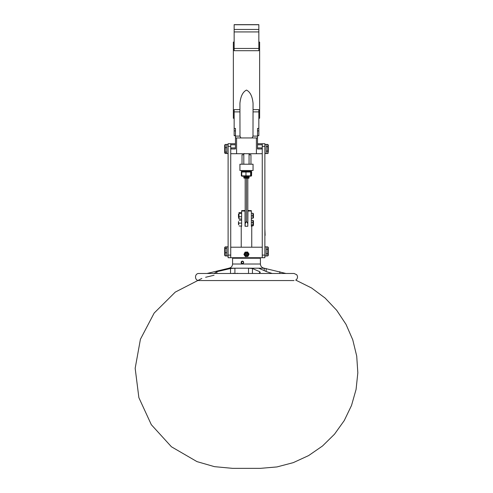 <?xml version="1.0" encoding="UTF-8"?>
<svg xmlns="http://www.w3.org/2000/svg" width="493" height="493" viewBox="0 0 493 493"><rect width="100%" height="100%" fill="white"/><g stroke="black" fill="none" stroke-linecap="round" stroke-linejoin="round"><path stroke-width="0.74" d="M249.057 176.802L248.595 176.864L249.057 176.802L248.608 176.543L249.057 176.297L243.807 176.543L246.494 176.673M244.257 176.802L243.807 177.079L244.269 177.129L248.595 176.864L243.807 177.067L248.577 177.055L246.5 176.944L246.494 177.462M246.494 177.468L246.494 177.979M246.494 178.238L246.494 221.363L245.181 223.637L245.181 178.238M247.806 178.238L247.806 223.637L246.494 221.363M244.768 176.993L245.181 176.888M247.806 223.637L247.806 226.262L245.046 226.262L245.046 211.029L241.632 211.029L241.632 226.004M245.181 223.637L245.181 226.262M266.189 146.661L267.767 146.661L267.767 144.431L266.189 144.431L266.189 153.551L264.877 153.551L267.767 153.533L267.767 146.661L268.291 146.969L268.291 150.913L266.189 151.209M228.105 144.412L226.792 144.412L226.792 153.551L228.105 153.551L226.792 153.551M268.291 150.913L268.291 146.969M267.767 144.431L268.291 145.041M268.291 152.922L267.767 153.533M268.291 145.238L268.291 151.918M226.792 153.489L225.221 153.489L224.691 152.892L224.691 145.145L225.221 144.554L225.221 147.672L224.691 147.851L224.691 151.684L225.221 152.103L225.221 153.409L224.691 152.818L224.691 151.684M226.792 144.474L225.221 144.474L224.691 145.071L224.691 146.581M224.691 151.382L224.691 147.469M224.691 146.279L224.691 152.818M226.792 147.672L225.221 147.672L225.221 152.103L226.792 152.103M226.792 144.554L225.221 144.474M226.792 153.409L225.221 153.489M239.006 222.879L239.006 223.341M241.632 220.223L241.632 222.879M241.508 226.004L239.13 226.004M241.508 223.113L239.13 223.113M241.508 220.223L239.13 220.223M239.006 218.83L239.006 216.926M238.741 214.184L238.741 218.331L238.741 214.184M241.632 212.588L239.006 212.588L239.006 216.482M241.632 213.414L241.632 213.752L241.632 213.414M241.632 216.482L241.632 216.926M241.508 219.009L239.13 219.009M241.508 216.741L239.13 216.741M241.508 213.487L239.13 213.487M257.525 136.111L257.525 137.948L235.463 137.948L235.463 136.111L239.986 136.111L239.925 103.364C240.337 99.383 241.459 92.567 246.494 90.083C251.522 92.567 252.644 99.383 253.057 103.364L252.995 136.111L257.525 136.111L257.525 128.414L258.837 128.414L258.837 109.631L253.057 109.631M234.15 118.252L233.362 118.252L233.362 42.09L234.15 42.09M258.837 118.252L259.626 118.252L259.626 42.09L258.837 42.09M257.525 135.606L258.837 135.606L258.837 128.414M234.15 24.65L234.15 48.456L258.837 48.456L258.837 24.65L234.15 24.65L258.837 24.65M234.15 135.692L235.463 135.692L234.15 135.692L234.15 111.886L239.925 111.886M239.986 136.111L240.874 137.948M252.114 137.948L252.995 136.111M257.525 143.728L262.251 143.728L262.251 153.711L230.736 153.711L230.736 143.728L228.105 143.728L228.105 257.716L230.736 257.716L228.105 257.716L230.736 257.716L230.736 247.209L262.251 247.209L262.251 257.716L228.105 257.716M257.525 137.948L257.525 148.978L261.882 148.978L262.251 147.931L257.525 147.931M235.463 137.948L235.463 148.978L231.106 148.978L230.736 147.931L235.463 147.931M235.463 143.728L228.105 143.728M235.463 136.111L235.463 128.414L234.15 128.414M239.925 109.631L234.15 109.631L234.15 111.886M258.837 135.606L257.525 135.692L258.837 135.692M234.15 48.456L234.15 50.711L258.837 50.711L258.837 48.456M250.955 154.759L250.955 164.212L250.955 154.759L249.057 154.759M242.026 164.212L242.026 154.759L243.807 154.759M253.057 164.212L253.057 170.516L253.057 164.212L239.925 164.212L239.925 170.516L253.057 170.516M251.159 171.57L241.441 171.305L251.424 171.305L251.424 170.516M241.441 171.305L241.441 170.516M251.479 171.305L251.479 170.516M241.952 176.229L250.98 176.155M250.98 171.712L251.646 172.026L251.541 175.902M241.884 171.706L241.342 172.026L241.841 171.792M241.841 176.069L241.342 175.841L241.884 176.155M241.342 175.841L241.342 172.026M242.217 172.026L250.647 172.026L250.647 175.841L251.11 175.841L242.217 175.841M250.647 172.026L251.11 172.026L250.647 172.026M241.755 175.841L241.755 172.026M245.97 175.841L245.97 172.026M251.11 175.841L251.11 172.026M228.105 146.353L230.736 146.353L230.736 255.091L228.105 255.091M228.105 215.355L228.105 210.505M228.105 207.072L228.105 202.099M264.877 143.728L262.251 143.728L264.877 143.728L264.877 257.716L262.251 257.716L264.877 257.716M264.877 146.353L262.251 146.353L262.251 255.091L264.877 255.091M264.877 220.556L264.877 224.968M264.877 235.401L264.877 237.016M264.877 228.937L265.142 235.401M244.836 177.905L244.134 177.794M248.145 177.653L247.806 177.665L248.145 177.646M244.836 176.858L244.134 176.74M248.145 176.605L247.806 176.617L248.145 176.593M244.836 177.381L244.134 177.27M248.145 177.129L247.806 177.141L248.145 177.116M249.107 153.81L249.119 154.759M247.806 176.969L249.119 177.055L248.158 177.129M248.454 177.628L247.806 177.48M248.731 177.535L248.158 177.653M247.806 177.911L248.669 177.844M248.694 178.078L249.045 178.047L248.601 177.813M244.318 177.566L243.869 177.825L244.318 177.566L243.869 177.32L244.473 177.542M244.768 177.517L245.181 177.498M247.806 177.388L248.669 177.32M249.113 177.566L248.601 177.289M244.318 177.042L243.869 177.301L244.318 177.042L243.869 176.796L244.473 177.018M247.806 176.864L248.669 176.79M249.113 177.042L248.601 176.765M244.318 176.519L243.869 176.777L244.318 176.519L243.869 176.272L244.473 176.494M244.768 176.469L245.181 176.445M247.806 176.34L248.484 176.297M249.045 178.053L248.595 177.918L249.057 177.868M244.257 176.278L243.807 176.556L244.269 176.605L249.008 176.297M248.595 177.381L243.807 177.609L248.595 177.381M243.85 153.81L244.269 153.742L243.85 153.711M246.857 178.238L243.893 178.065L248.608 178.127M244.257 177.332L243.807 177.591L244.257 177.868L249.057 177.344M249.057 177.332L248.608 177.067L249.057 176.821M248.805 178.232L246.827 178.238M246.753 177.979L247.061 177.979M238.483 224.691L238.483 221.536L238.741 224.691M251.744 247.209L251.744 226.262L251.35 226.262L251.35 222.3L253.451 222.472L253.451 225.326L253.451 221.542M251.35 220.316L252.927 220.316L253.451 220.901L253.451 222.472M253.451 225.326L252.927 225.911L252.927 220.316M253.451 224.685L251.35 225.098M251.35 225.911L252.927 225.911M238.483 217.333L238.483 214.184M252.927 213.266L253.451 213.789L253.451 215.761L253.451 213.789L252.927 213.266L251.35 213.266L251.35 215.761L253.451 215.761L253.451 217.727L252.927 218.251L252.927 213.266M253.451 217.727L252.927 218.251L251.35 218.251L251.35 215.761M251.35 222.3L251.35 211.029L247.936 211.029L247.806 226.262M247.936 211.029L247.936 210.505L251.35 210.64M241.632 210.64L245.046 210.505L245.046 211.029M241.632 226.262L241.237 226.262L241.237 247.209M237.768 273.325L235.069 273.553M252.706 273.473L230.034 273.473M233.078 273.282C234.144 273.282 234.311 273.332 233.571 273.436L233.318 273.473M264.211 270.33L264.211 268.198L248.527 268.198L252.447 268.512L259.675 271.686L260.286 272.456L258.776 273.473M214.165 273.473L216.871 271.686L230.514 268.512L234.914 268.198L228.918 268.198M228.888 268.21L207.048 273.473M264.094 268.198L285.94 273.473M259.41 268.512C258.671 268.309 258.837 268.204 259.91 268.198C258.837 268.204 258.671 268.309 259.41 268.512L266.633 271.686L272.216 273.473M248.527 273.282L248.527 268.198L233.078 268.198M264.211 268.198C261.875 267.773 260.606 266.38 260.409 264.014L260.409 258.24L232.573 258.24L232.573 264.014C232.376 266.38 231.112 267.773 228.77 268.198M242.574 261.142L241.163 262.442L242.457 263.755M201.84 278.446L175.274 292.102L154.161 313.061L140.419 339.258L135.168 368.314L138.878 397.672L151.326 424.701L171.441 446.787L196.99 461.621L214.467 466.655L232.573 468.35L260.409 468.35L276.974 466.933L293.267 462.644L308.624 455.581L322.521 445.992L334.513 434.185L344.268 420.541L351.515 405.468L356.082 389.396L357.832 372.788L356.716 356.1L352.754 339.8L346.024 324.376L336.701 310.3L325.078 298.025L311.558 287.974L295.745 280.104L296.817 279.192L297.489 277.744L297.458 276.142L296.731 274.724L294.031 273.473L198.956 273.473C194.39 273.251 194.39 280.764 198.956 280.548L294.031 280.548M268.291 247.665L268.291 255.158M266.189 246.864L267.767 246.864L268.291 247.468L268.291 250.598L267.767 250.475M266.189 249.181L268.291 249.483L268.291 253.42L267.767 253.735L267.767 246.864M266.189 255.959L267.767 255.959L268.291 255.356L268.291 253.42M268.291 253.34L268.291 249.396M266.189 253.735L267.767 253.735L267.767 255.959M264.877 255.978L266.189 255.978L266.189 246.839L264.877 246.839L266.189 246.839M226.792 255.922L225.221 255.922L224.691 255.319L224.691 247.504L225.221 246.901L224.691 247.572L224.691 254.117M224.691 247.504L224.691 252.921M226.792 246.901L225.221 246.901M228.105 255.978L226.792 255.978L226.792 246.839L228.105 246.839L226.792 246.839M226.792 255.836L225.221 255.836L224.691 255.245L224.691 252.545L225.221 252.718L225.221 255.922M226.792 248.287L224.691 248.706L224.691 247.572M224.691 252.545L224.691 248.706M226.792 246.981L225.221 246.981L225.221 252.718L226.792 252.718M247.917 256.446L245.348 256.606L243.918 254.462L245.064 252.151L247.64 251.991L249.064 254.135L247.917 256.446M247.178 255.331A1.239 1.239 0 0 0 247.523 253.612A1.239 1.239 0 0 0 245.804 253.266A1.239 1.239 0 0 0 245.459 254.986A1.239 1.239 0 0 0 247.178 255.331M246.278 253.975A0.388 0.388 0 0 0 246.167 254.517A0.388 0.388 0 0 0 246.71 254.622A0.388 0.388 0 0 0 246.814 254.086A0.388 0.388 0 0 0 246.278 253.975M241.145 262.442A1.313 1.257 -90 0 0 242.402 263.755A1.313 1.257 -90 0 0 243.653 262.442A1.313 1.257 -90 0 0 242.402 261.13A1.313 1.257 -90 0 0 241.145 262.442M242.981 261.389L242.051 261.389L241.471 262.442L242.051 263.49L242.981 263.49L243.56 262.442L242.981 261.389L241.823 261.389L241.243 262.442L241.823 263.49L242.981 263.49M234.15 29.451L258.837 29.451M257.525 144.782L262.251 144.782M235.463 144.782L230.736 144.782M256.403 137.948L256.403 153.711M236.585 137.948L236.585 153.711M234.15 135.606L235.463 135.606M234.15 130.892L235.463 130.892M253.057 111.886L258.837 111.886M234.15 31.928L258.837 31.928M234.15 24.736L258.837 24.736M257.525 130.892L258.837 130.892M279.796 273.473L279.796 271.686M266.152 271.39L266.152 268.512M259.91 268.648L259.91 268.198M260.409 264.014L232.573 264.014M259.675 273.159L259.675 271.686M252.447 273.436L252.447 268.512M234.914 273.282L234.914 268.198M230.514 273.436L230.514 268.512M216.871 273.473L216.871 271.686M247.504 255.824A1.83 1.83 0 0 0 248.016 253.285A1.83 1.83 0 0 0 245.477 252.773A1.83 1.83 0 0 0 244.966 255.312A1.83 1.83 0 0 0 247.504 255.824M266.189 144.412L264.877 144.412L266.189 144.412M250.857 171.57L251.541 171.965M244.318 178.102L243.869 177.844M248.669 176.254L249.113 176.512M249.057 177.856L248.608 177.591M249.057 153.711L249.057 164.212M244.257 153.533L243.807 153.791L243.807 164.212M243.899 178.065L244.257 177.856M259.626 257.716L259.626 258.24M233.362 257.716L233.362 258.24M252.626 273.473L232.573 273.473M214.079 275.242L205.618 277.276M247.529 255.861C248.182 256.113 248.743 253.451 247.677 252.847L245.452 252.736C244.134 255.115 244.824 256.157 247.529 255.861"/></g></svg>
